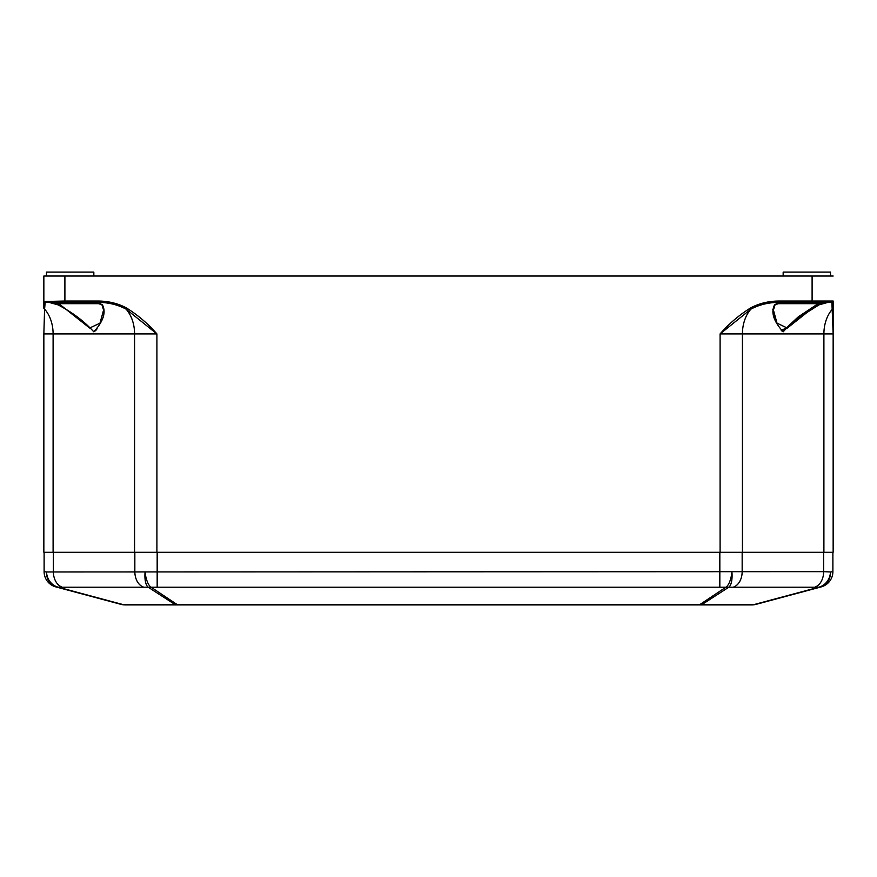 <?xml version="1.0" encoding="UTF-8"?>
<svg xmlns="http://www.w3.org/2000/svg" width="877" height="877" viewBox="0 0 877 877"><rect width="100%" height="100%" fill="white"/><g stroke="black" fill="none" stroke-linecap="round" stroke-linejoin="round"><path stroke-width="1.32" d="M823.635 552.291L823.635 571.651L46.514 571.968A15.786 14.503 105 0 0 57.016 587.217L121.037 604.374A15.786 15.786 0 0 0 125.126 604.911L751.874 604.911A15.786 15.786 0 0 0 755.963 604.374L821.19 586.899A15.786 15.786 0 0 0 832.887 571.651L830.486 571.968A15.786 14.503 75 0 1 819.984 587.217A15.786 5.865 75 0 1 818.789 587.217L754.768 604.374A15.786 11.16 90 0 1 751.874 604.911A15.786 15.786 0 0 0 755.963 604.374A15.786 5.865 -105 0 1 754.768 604.374L702.247 604.374L728.765 587.217L818.789 587.217A15.786 14.503 105 0 0 830.486 571.968L823.635 571.651A15.786 11.16 90 0 1 815.369 586.899M731.911 571.968A15.786 6.007 83.7 0 1 728.765 587.217A15.786 14.153 57.1 0 1 725.871 587.217L699.353 604.911A15.786 11.16 -90 0 0 702.247 604.374A15.786 14.153 -122.9 0 1 699.353 604.374L177.647 604.374A15.786 14.153 122.9 0 1 174.753 604.374L122.232 604.374L58.211 587.217L148.235 587.217A15.786 14.153 -57.1 0 0 151.129 587.217L725.871 587.217A15.786 6.007 96.3 0 0 731.911 571.968M145.089 571.968A15.786 6.007 83.7 0 0 151.129 587.217L177.647 604.911A15.786 11.16 90 0 1 174.753 604.374L148.235 587.217A15.786 6.007 96.3 0 1 145.089 571.968M46.514 571.968A15.786 14.503 75 0 0 58.211 587.217A15.786 5.865 -75 0 1 57.016 587.217L55.81 586.899A15.786 15.786 0 0 1 44.113 571.651L46.514 571.968M44.113 552.291L44.113 571.651M821.19 586.899A15.786 15.786 0 0 0 832.887 571.651L832.887 552.291M125.126 604.911A15.786 11.16 -90 0 1 122.232 604.374A15.786 5.865 105 0 1 121.037 604.374M833.15 276.036L812.102 276.036L812.102 301.03L779.138 301.03L779.138 302.346L831.834 302.346L828.14 302.346L831.889 302.401L833.15 333.918L833.15 301.03A1.315 1.315 0 0 1 833.15 301.041L812.102 301.03L812.102 302.346L828.14 302.346L818.142 303.661L787.316 328.075L777 323.131L773.426 310.063L775.147 304.527A1.315 1.151 41.3 0 0 775.224 304.429M64.898 276.036L43.85 276.036L43.85 301.03A1.315 1.315 0 0 1 43.85 301.03L43.85 308.09A1.315 1.151 0 0 0 44.584 309.121L45.166 302.346L100.438 302.401C109.976 302.828 118.516 305.064 126.069 309.121L156.906 333.918C148.027 323.745 137.941 315.139 126.65 308.09A46.514 32.887 0 0 0 100.493 301.085A46.514 32.887 0 0 0 97.862 301.03L64.898 301.03L64.898 276.036L812.102 276.036M43.949 301.513L64.898 301.03L64.898 302.346L45.166 302.346A1.315 1.315 0 0 1 43.85 301.03A1.315 1.315 0 0 0 45.166 302.346M46.481 276.036L46.481 272.089L93.839 272.089L93.839 276.036M783.161 276.036L783.161 272.089L830.519 272.089L830.519 276.036M43.85 333.403L43.85 552.291L53.102 552.291L53.102 333.918L134.576 333.918A31.572 22.32 90 0 0 126.069 309.121L126.65 308.09M779.138 302.346L776.562 302.401C767.024 302.828 758.484 305.064 750.931 309.121L750.35 308.09C739.059 315.139 728.973 323.745 720.094 333.918L750.931 309.121A31.572 22.32 -90 0 0 742.424 333.918L823.898 333.918L823.898 552.291L833.15 552.291L833.15 308.09A1.315 1.151 0 0 1 832.416 309.121A31.572 22.32 90 0 0 823.898 333.918L833.15 333.918M823.898 552.291L742.424 552.291L742.424 333.918L720.094 333.918L720.094 552.291L742.424 552.291M720.094 552.291L156.906 552.291L156.906 333.918L134.576 333.918L134.576 552.291L156.906 552.291M134.576 552.291L53.102 552.291M94.859 331.221L95.977 329.971M97.106 328.776L96.064 330.136M48.86 302.346L58.046 304.867L58.858 303.661L48.86 302.346M826.035 302.422L828.02 302.346M781.319 330.333L781.922 331.013M782.547 331.517L798.311 316.827L818.142 303.661L818.954 304.867L797.96 318.187L789.278 326.387L781.243 330.486M774.84 319.579L772.812 309.274M782.777 302.346L782.58 302.346C780.749 301.929 778.261 302.653 775.125 304.538M782.81 302.346L774.523 304.867A1.315 1.151 41.3 0 0 775.136 304.538M774.523 304.867C770.751 312.387 773.646 321.366 783.194 331.802C792.665 321.399 804.582 312.42 818.954 304.867L828.14 302.346M831.834 302.346A1.315 1.315 0 0 0 833.15 301.03L833.051 301.513A1.315 1.315 0 0 0 833.15 301.03L833.051 301.513A1.315 1.315 0 0 1 831.834 302.346M58.046 304.867C72.407 312.387 84.313 321.366 93.773 331.802C103.354 321.399 106.249 312.42 102.477 304.867A1.315 1.151 138.7 0 1 101.853 304.527L103.574 310.063L99.978 323.175L89.64 328.02L58.858 303.661L100.702 303.661M102.477 304.867L94.201 302.346C95.505 301.896 98.06 302.62 101.853 304.527A1.315 1.151 138.7 0 1 101.842 304.505M97.862 302.346L97.862 301.03M43.85 333.918L44.584 309.121A31.572 22.32 -90 0 1 53.102 333.918L43.85 333.918M742.161 552.291L742.161 571.651A15.786 11.16 90 0 1 733.885 586.899M719.831 552.291L719.831 586.899M157.169 552.291L157.169 586.899M134.839 552.291L134.839 571.651A15.786 11.16 90 0 0 143.115 586.899M53.365 552.291L53.365 571.651A15.786 11.16 90 0 0 61.631 586.899M776.288 303.661L818.142 303.661M776.562 302.401L776.507 301.085A46.514 32.887 180 0 0 750.35 308.09M779.138 301.03A46.514 32.887 180 0 0 776.507 301.085M833.15 301.085A1.315 1.315 180 0 1 831.889 302.401M100.493 301.085L100.438 302.401M45.111 302.401A1.315 1.315 180 0 1 43.85 301.085"/></g></svg>
